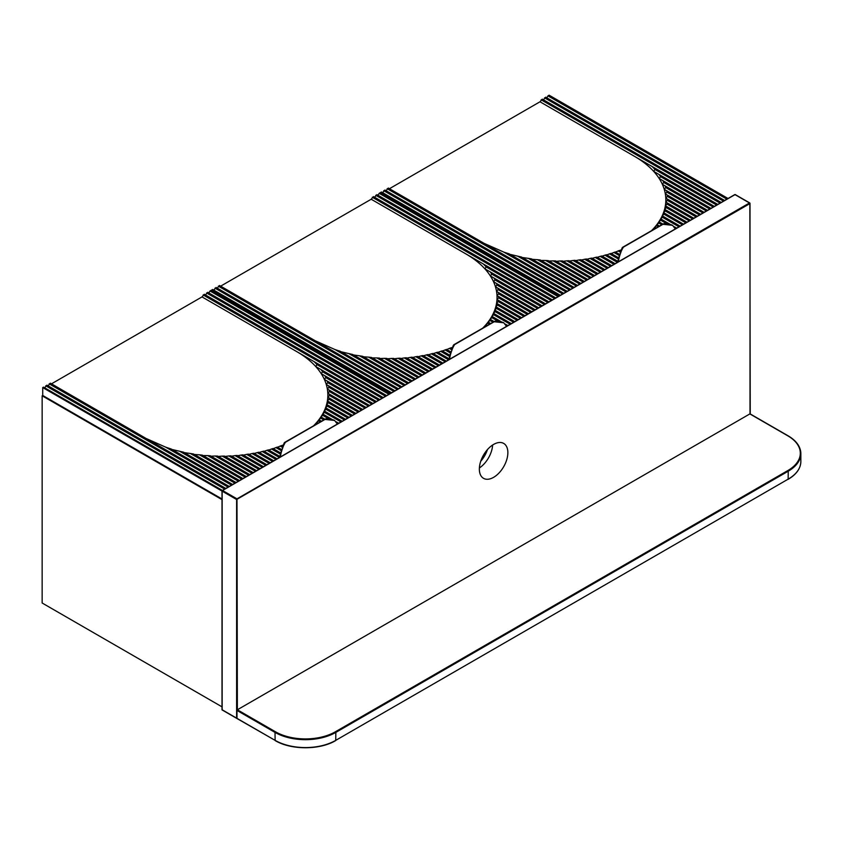 <?xml version="1.0" encoding="UTF-8"?>
<svg xmlns="http://www.w3.org/2000/svg" width="843" height="843" viewBox="0 0 843 843"><rect width="100%" height="100%" fill="white"/><g stroke="black" fill="none" stroke-linecap="round" stroke-linejoin="round"><path stroke-width="1.26" d="M236.988 710.449L236.988 718.352L275.008 740.302A43.014 24.837 0 0 0 335.841 740.302L788.247 479.098A43.014 24.837 0 0 0 800.85 461.542C800.65 468.518 796.403 474.451 788.142 479.351L788.247 471.195L335.841 732.398L335.725 740.544C319.897 750.144 290.94 750.144 275.124 740.544L275.008 732.398L236.988 710.449L237.368 709.785L275.387 731.735A42.477 24.521 0 0 0 335.461 731.735L787.868 470.542A42.477 24.521 0 0 0 787.868 435.863L749.859 413.913L237.368 709.785L236.988 498.856L749.469 202.973L735.022 194.628L222.541 490.51L236.988 498.856L236.609 499.509L222.162 491.174L222.162 709.785L236.988 718.352M237.368 718.573L236.609 718.131L236.609 499.509L749.859 203.627L750.238 414.134M493.608 477.338A20.158 11.644 120 0 0 506.78 459.572A20.158 11.644 120 0 0 503.692 443.418A20.158 11.644 120 0 0 493.608 444.419A20.158 11.644 120 0 0 480.436 462.185A20.158 11.644 120 0 0 483.534 478.339A20.158 11.644 120 0 0 493.608 477.338M479.393 467.96A20.158 11.644 120 0 0 492.628 445.03A20.158 11.644 -60 0 1 479.393 467.96M480.752 461.216A20.158 11.644 120 0 0 487.465 449.572M222.383 490.415L43.478 387.127L42.719 387.569L42.719 395.472L42.15 395.799L42.15 603.008L222.004 706.845M42.15 395.799L222.004 499.636M484.103 243.364L503.777 252.078L569.489 290.024M509.962 254.333L517.634 256.135L572.913 288.043M503.777 252.078A108.073 62.393 180 0 0 509.003 253.775L570.627 289.36M522.312 257.515L528.308 258.337L576.338 286.072M517.634 256.135A108.073 62.393 180 0 0 521.417 256.999L574.051 287.389M532.323 259.338L537.465 259.676L579.752 284.091M528.308 258.337A108.073 62.393 180 0 0 531.49 258.864L577.476 285.408M541.08 260.445L545.684 260.476L583.177 282.12M537.465 259.676A108.073 62.393 180 0 0 540.289 259.992L580.901 283.438M548.993 261.067L553.219 260.877L586.602 280.139M545.684 260.476A108.073 62.393 180 0 0 548.266 260.645L584.315 281.457M556.306 261.341L560.237 260.972L590.026 278.169M553.219 260.877A108.073 62.393 180 0 0 555.611 260.94L587.74 279.486M563.124 261.319L566.833 260.824L593.44 276.188M560.237 260.972A108.073 62.393 180 0 0 562.481 260.951L591.164 277.505M569.552 261.077L573.061 260.476L596.865 274.217M566.833 260.824A108.073 62.393 180 0 0 568.941 260.729L594.578 275.535M575.632 260.645L578.983 259.939L600.29 272.247M573.061 260.476A108.073 62.393 180 0 0 575.063 260.318L598.003 273.564M581.417 260.034L584.62 259.254L603.704 270.266M578.983 259.939A108.073 62.393 180 0 0 580.89 259.728L601.428 271.583M586.939 259.265L590.026 258.411L607.129 268.295M584.62 259.254A108.073 62.393 180 0 0 586.454 258.991L604.852 269.612M592.218 258.369L595.2 257.452L610.553 266.314M590.026 258.411A108.073 62.393 180 0 0 591.775 258.106L608.267 267.631M597.276 257.336L600.153 256.367L613.967 264.344M595.2 257.452A108.073 62.393 180 0 0 596.876 257.104L611.691 265.661M602.134 256.188L604.926 255.166L617.392 262.363M600.153 256.367A108.073 62.393 180 0 0 601.765 255.977L615.116 263.68M606.791 254.934L609.51 253.859L618.383 258.98M604.926 255.166A108.073 62.393 180 0 0 606.475 254.744L617.793 261.277M611.28 253.564L613.915 252.447L619.236 255.524M609.51 253.859A108.073 62.393 180 0 0 610.996 253.406L618.657 257.821M615.58 252.099L618.151 250.951L620.248 252.162M613.915 252.447A108.073 62.393 180 0 0 615.337 251.962L619.563 254.396M619.721 250.54L621.059 249.897M618.151 250.951A108.073 62.393 180 0 0 619.521 250.424L620.627 251.066M652.693 230.065L654.8 228.653M655.938 227.989L654.695 227.273L656.655 225.766L658.225 226.672M659.363 226.019L656.876 224.586L658.794 223.058L661.65 224.702M662.83 224.059L658.868 221.783L660.743 220.223L666.739 223.69M669.869 224.185L660.649 218.853L662.482 217.283L678.984 226.809M674.221 226.693L676.697 228.126M680.122 226.145L662.208 215.808L664.01 214.206L682.409 224.828M683.547 224.175L663.536 212.615L665.296 211.003L685.823 222.858M686.971 222.194L664.59 209.275L666.307 207.641L689.247 220.877M690.385 220.223L665.348 205.766L667.034 204.101L692.672 218.906M693.81 218.242L665.77 202.057L667.403 200.371L696.086 216.925M697.235 216.272L665.791 198.126L667.382 196.408L699.511 214.954M700.649 214.291L665.327 193.901L666.876 192.162L702.936 212.973M704.074 212.32L664.252 189.327L665.749 187.557L706.36 211.003M707.498 210.35L662.345 184.28L663.789 182.478L709.774 209.032M710.923 208.369L659.173 178.495L660.564 176.661L713.199 207.051M714.337 206.398L653.673 171.371L654.99 169.496L716.624 205.081M717.762 204.417L634.663 156.44A106.46 61.465 180 0 1 653.673 171.371A106.46 61.465 180 0 1 659.173 178.495A106.46 61.465 180 0 1 662.345 184.28A106.46 61.465 180 0 1 664.252 189.327A106.46 61.465 180 0 1 665.327 193.901A106.46 61.465 180 0 1 665.791 198.126A106.46 61.465 180 0 1 665.77 202.057A106.46 61.465 180 0 1 665.348 205.766A106.46 61.465 180 0 1 664.59 209.275A106.46 61.465 180 0 1 663.536 212.615A106.46 61.465 180 0 1 662.208 215.808A106.46 61.465 180 0 1 660.649 218.853A106.46 61.465 180 0 1 658.868 221.783A106.46 61.465 180 0 1 656.876 224.586A106.46 61.465 180 0 1 654.695 227.273A106.46 61.465 180 0 1 652.334 229.854A106.46 61.465 180 0 1 651.85 230.35M728.025 198.495L549.12 95.196L547.982 95.86L726.887 199.148M543.419 99.811L545.695 97.177L724.601 200.465M544.557 97.83L723.463 201.129M389.445 188.706L539.994 101.782L542.281 99.147L721.186 202.446M541.132 99.811L720.038 203.1M652.05 166.482A108.073 62.393 180 0 1 654.99 169.496M659.068 174.48A108.073 62.393 180 0 1 660.564 176.661M662.883 180.634A108.073 62.393 180 0 1 663.789 182.478M665.211 185.924A108.073 62.393 180 0 1 665.749 187.557M666.581 190.676A108.073 62.393 180 0 1 666.876 192.162M667.277 195.028A108.073 62.393 180 0 1 667.382 196.408M667.445 199.074A108.073 62.393 180 0 1 667.403 200.371M667.192 202.878A108.073 62.393 180 0 1 667.034 204.101M666.581 206.482A108.073 62.393 180 0 1 666.307 207.641M665.664 209.896A108.073 62.393 180 0 1 665.296 211.003M664.463 213.153A108.073 62.393 180 0 1 664.01 214.206M663.019 216.272A108.073 62.393 180 0 1 662.482 217.283M661.344 219.254A108.073 62.393 180 0 1 660.743 220.223M659.468 222.12A108.073 62.393 180 0 1 658.794 223.058M657.392 224.87A108.073 62.393 180 0 1 656.655 225.766M655.127 227.515A108.073 62.393 180 0 1 654.337 228.379M386.02 190.676L388.307 188.052L567.213 291.341M387.158 188.706L566.075 291.994M382.596 192.657L384.882 190.023L563.788 293.311M383.744 190.676L562.65 293.975M560.363 295.292L381.457 191.993L380.699 192.436L559.604 295.724M546.833 97.83L547.982 95.86M539.994 101.782L634.663 156.44M146.134 438.486L165.797 447.211L231.509 485.146M171.983 449.467L179.654 451.258L234.934 483.176M165.797 447.211A108.073 62.393 180 0 0 171.024 448.908L232.657 484.493M184.332 452.649L190.328 453.471L238.358 481.205M179.654 451.258A108.073 62.393 180 0 0 183.437 452.133L236.072 482.523M194.343 454.472L199.485 454.809L241.772 479.224M190.328 453.471A108.073 62.393 180 0 0 193.511 453.987L239.496 480.542M203.1 455.578L207.705 455.599L245.197 477.254M199.485 454.809A108.073 62.393 180 0 0 202.309 455.125L242.921 478.571M211.013 456.2L215.239 456L248.622 475.273M207.705 455.599A108.073 62.393 180 0 0 210.286 455.778L246.335 476.59M218.326 456.463L222.257 456.105L252.046 473.302M215.239 456A108.073 62.393 180 0 0 217.631 456.074L249.76 474.62M225.144 456.453L228.853 455.958L255.461 471.321M222.257 456.105A108.073 62.393 180 0 0 224.501 456.084L253.185 472.638M231.572 456.211L235.081 455.61L258.885 469.351M228.853 455.958A108.073 62.393 180 0 0 230.961 455.863L256.599 470.668M237.652 455.768L241.003 455.072L262.31 467.37M235.081 455.61A108.073 62.393 180 0 0 237.083 455.441L260.023 468.687M243.437 455.157L246.651 454.377L265.724 465.399M241.003 455.072A108.073 62.393 180 0 0 242.91 454.862L263.448 466.716M248.959 454.398L252.046 453.545L269.149 463.418M246.651 454.377A108.073 62.393 180 0 0 248.474 454.114L266.873 464.735M254.238 453.492L257.22 452.586L272.574 461.448M252.046 453.545A108.073 62.393 180 0 0 253.796 453.239L270.287 462.765M259.296 452.47L262.173 451.5L275.988 459.467M257.22 452.586A108.073 62.393 180 0 0 258.896 452.227L273.712 460.784M264.154 451.321L266.946 450.299L279.412 457.496M262.173 451.5A108.073 62.393 180 0 0 263.785 451.11L277.136 458.813M268.812 450.057L271.53 448.992L280.403 454.114M266.946 450.299A108.073 62.393 180 0 0 268.495 449.877L279.813 456.411M273.301 448.697L275.935 447.58L281.256 450.657M271.53 448.992A108.073 62.393 180 0 0 273.016 448.529L280.677 452.954M277.6 447.233L280.171 446.073L282.268 447.296M275.935 447.58A108.073 62.393 180 0 0 277.358 447.096L281.583 449.53M281.741 445.673L283.079 445.03M280.171 446.073A108.073 62.393 180 0 0 281.541 445.557L282.647 446.189M314.713 425.199L316.82 423.776M317.959 423.123L316.715 422.406L318.675 420.899L320.245 421.806M321.383 421.142L318.896 419.709L320.814 418.181L323.67 419.825M324.85 419.192L320.888 416.906L322.764 415.357L328.759 418.823M331.889 419.308L322.669 413.987L324.502 412.417L341.004 421.932M336.241 421.827L338.717 423.249M342.142 421.279L324.228 410.941L326.03 409.34L344.429 419.962M345.567 419.308L325.556 407.749L327.316 406.126L347.843 417.991M348.991 417.327L326.61 404.408L328.327 402.764L351.268 416.01M352.406 415.357L327.379 400.899L329.055 399.234L354.692 414.039M355.83 413.376L327.79 397.19L329.434 395.504L358.106 412.058M359.255 411.405L327.811 393.249L329.402 391.542L361.531 410.088M362.669 409.424L327.347 389.034L328.896 387.295L364.956 408.107M366.094 407.454L326.273 384.461L327.769 382.69L368.38 406.136M369.519 405.472L324.365 379.403L325.809 377.611L371.795 404.155M372.943 403.502L321.194 373.628L322.584 371.795L375.219 402.185M376.357 401.521L315.693 366.505L317.01 364.629L378.644 400.204M379.782 399.55L296.683 351.573A106.46 61.465 180 0 1 315.693 366.505A106.46 61.465 180 0 1 321.194 373.628A106.46 61.465 180 0 1 324.365 379.403A106.46 61.465 180 0 1 326.273 384.461A106.46 61.465 180 0 1 327.347 389.034A106.46 61.465 180 0 1 327.811 393.249A106.46 61.465 180 0 1 327.79 397.19A106.46 61.465 180 0 1 327.379 400.899A106.46 61.465 180 0 1 326.61 404.408A106.46 61.465 180 0 1 325.556 407.749A106.46 61.465 180 0 1 324.228 410.941A106.46 61.465 180 0 1 322.669 413.987A106.46 61.465 180 0 1 320.888 416.906A106.46 61.465 180 0 1 318.896 419.709A106.46 61.465 180 0 1 316.715 422.406A106.46 61.465 180 0 1 314.355 424.988A106.46 61.465 180 0 1 313.87 425.483M390.046 393.618L211.14 290.329L210.002 290.993L388.908 394.282M205.439 294.945L207.715 292.31L386.621 395.599M206.577 292.964L385.483 396.252M51.465 383.839L202.014 296.915L204.301 294.281L383.207 397.569M203.152 294.945L382.058 398.233M314.07 361.615A108.073 62.393 180 0 1 317.01 364.629M321.088 369.613A108.073 62.393 180 0 1 322.584 371.795M324.903 375.767A108.073 62.393 180 0 1 325.809 377.611M327.232 381.057A108.073 62.393 180 0 1 327.769 382.69M328.601 385.799A108.073 62.393 180 0 1 328.896 387.295M329.297 390.161A108.073 62.393 180 0 1 329.402 391.542M329.465 394.208A108.073 62.393 180 0 1 329.434 395.504M329.213 398.012A108.073 62.393 180 0 1 329.055 399.234M328.601 401.605A108.073 62.393 180 0 1 328.327 402.764M327.685 405.03A108.073 62.393 180 0 1 327.316 406.126M326.483 408.286A108.073 62.393 180 0 1 326.03 409.34M325.04 411.405A108.073 62.393 180 0 1 324.502 412.417M323.364 414.387A108.073 62.393 180 0 1 322.764 415.357M321.489 417.253A108.073 62.393 180 0 1 320.814 418.181M319.413 420.004A108.073 62.393 180 0 1 318.675 420.899M317.147 422.649A108.073 62.393 180 0 1 316.357 423.513M48.04 385.809L50.327 383.175L229.233 486.464M49.179 383.839L228.095 487.128M44.626 387.791L46.902 385.156L225.808 488.445M45.764 385.809L224.67 489.098M42.719 395.472L222.004 498.982M42.719 387.569L222.004 491.079M208.864 292.964L210.002 290.993M202.014 296.915L296.683 351.573M617.74 262.162L622.029 248.084M618.52 258.696L619.805 254.017M675.338 228.917L672.566 225.323L662.988 224.291L623.42 247.136C620.996 250.908 619.299 255.808 618.309 261.846L617.74 261.509M623.42 247.136L622.176 247.8L623.525 246.894M672.377 225.218L663.841 223.753L662.988 224.291M663.841 223.753L662.229 224.417L663.789 223.711C665.759 223.3 668.573 223.764 672.208 225.113L672.566 225.323M662.609 224.322L623.399 246.841M623.188 246.957L622.176 247.8M618.151 260.044L622.629 247.284L663.747 223.743M448.94 359.624L453.228 345.546M449.719 356.157L451.005 351.478M506.538 326.367L503.766 322.774L494.188 321.752L454.619 344.597C452.196 348.359 450.499 353.259 449.509 359.297L448.94 358.97M454.619 344.597L453.376 345.261L454.725 344.344M503.577 322.679L495.041 321.204L494.188 321.752M495.041 321.204L493.429 321.878L494.989 321.172C496.959 320.751 499.773 321.215 503.408 322.574L503.766 322.774M493.808 321.784L454.598 344.292M454.388 344.418L453.376 345.261M449.351 357.506L453.829 344.734L494.946 321.204M279.76 457.296L284.049 443.218M280.54 453.829L281.825 449.15M337.358 424.04L334.587 420.457L325.008 419.424L285.44 442.269C283.016 446.042 281.32 450.942 280.329 456.969L279.76 456.643M285.44 442.269L284.196 442.933L285.545 442.017M334.397 420.351L325.862 418.876L325.008 419.424M325.862 418.876L324.249 419.551L325.809 418.845C327.779 418.423 330.593 418.897 334.228 420.246L334.587 420.457M324.629 419.456L285.419 441.974M285.208 442.09L284.196 442.933M280.171 455.178L284.649 442.417L325.767 418.876M315.314 340.814L334.977 349.539L400.688 387.474M341.173 351.794L348.833 353.586L404.113 385.504M334.977 349.539A108.073 62.393 180 0 0 340.203 351.236L401.837 386.821M353.512 354.966L359.508 355.799L407.538 383.523M348.833 353.586A108.073 62.393 180 0 0 352.616 354.45L405.251 384.84M363.523 356.8L368.665 357.137L410.952 381.552M359.508 355.799A108.073 62.393 180 0 0 362.69 356.315L408.676 382.87M372.279 357.906L376.884 357.927L414.377 379.571M368.665 357.137A108.073 62.393 180 0 0 371.5 357.453L412.101 380.888M380.193 358.528L384.419 358.328L417.801 377.601M376.884 357.927A108.073 62.393 180 0 0 379.466 358.096L415.515 378.918M387.506 358.791L391.437 358.433L421.226 375.62M384.419 358.328A108.073 62.393 180 0 0 386.811 358.391L418.939 376.937M394.324 358.781L398.033 358.286L424.64 373.649M391.437 358.433A108.073 62.393 180 0 0 393.681 358.401L422.364 374.966M400.752 358.538L404.261 357.927L428.065 371.668M398.033 358.286A108.073 62.393 180 0 0 400.14 358.191L425.789 372.985M406.832 358.096L410.183 357.4L431.49 369.698M404.261 357.927A108.073 62.393 180 0 0 406.263 357.769L429.203 371.015M412.617 357.485L415.831 356.705L434.904 367.727M410.183 357.4A108.073 62.393 180 0 0 412.09 357.179L432.628 369.044M418.139 356.726L421.226 355.872L438.328 365.746M415.831 356.705A108.073 62.393 180 0 0 417.654 356.441L436.052 367.063M423.418 355.82L426.4 354.903L441.753 363.776M421.226 355.872A108.073 62.393 180 0 0 422.975 355.567L439.466 365.093M428.476 354.787L431.363 353.818L445.178 361.795M426.4 354.903A108.073 62.393 180 0 0 428.075 354.555L442.891 363.112M433.334 353.639L436.126 352.616L448.592 359.824M431.363 353.818A108.073 62.393 180 0 0 432.965 353.428L446.316 361.141M438.002 352.385L440.71 351.32L449.582 356.441M436.126 352.616A108.073 62.393 180 0 0 437.675 352.195L448.992 358.728M442.48 351.025L445.115 349.908L450.436 352.985M440.71 351.32A108.073 62.393 180 0 0 442.196 350.857L449.856 355.282M446.779 349.56L449.351 348.401L451.448 349.613M445.115 349.908A108.073 62.393 180 0 0 446.537 349.413L450.763 351.847M450.921 347.99L452.259 347.358M449.351 348.401A108.073 62.393 180 0 0 450.72 347.874L451.827 348.517M483.893 327.516L486 326.104M487.149 325.451L485.895 324.724L487.855 323.227L489.425 324.134M490.563 323.47L488.076 322.037L489.994 320.509L492.849 322.152M494.03 321.52L490.068 319.234L491.943 317.685L497.939 321.141M501.069 321.636L491.848 316.315L493.682 314.734L510.184 324.26M505.431 324.155L507.907 325.577M511.322 323.607L493.408 313.259L495.21 311.668L513.608 322.289M514.746 321.626L494.736 310.076L496.495 308.454L517.022 320.308M518.171 319.655L495.789 306.736L497.507 305.092L520.447 318.338M521.585 317.674L496.559 303.227L498.234 301.562L523.872 316.357M525.01 315.704L496.97 299.518L498.613 297.821L527.296 314.386M528.435 313.722L496.991 295.577L498.592 293.859L530.711 312.405M531.849 311.752L496.527 291.362L498.076 289.613L534.135 310.435M535.273 309.771L495.452 286.789L496.949 285.018L537.56 308.454M538.698 307.8L493.545 281.731L494.989 279.929L540.974 306.483M542.123 305.83L490.373 275.956L491.764 274.123L544.399 304.513M545.537 303.849L484.873 268.822L486.19 266.946L547.824 302.532M548.962 301.878L465.863 253.891A106.46 61.465 180 0 1 484.873 268.822A106.46 61.465 180 0 1 490.373 275.956A106.46 61.465 180 0 1 493.545 281.731A106.46 61.465 180 0 1 495.452 286.789A106.46 61.465 180 0 1 496.527 291.362A106.46 61.465 180 0 1 496.991 295.577A106.46 61.465 180 0 1 496.97 299.518A106.46 61.465 180 0 1 496.559 303.227A106.46 61.465 180 0 1 495.789 306.736A106.46 61.465 180 0 1 494.736 310.076A106.46 61.465 180 0 1 493.408 313.259A106.46 61.465 180 0 1 491.848 316.315A106.46 61.465 180 0 1 490.068 319.234A106.46 61.465 180 0 1 488.076 322.037A106.46 61.465 180 0 1 485.895 324.724A106.46 61.465 180 0 1 483.534 327.316A106.46 61.465 180 0 1 483.05 327.811M559.225 295.946L380.319 192.657L379.181 193.31L558.087 296.61M374.619 197.262L376.895 194.628L555.8 297.927M375.757 195.291L554.662 298.58M220.645 286.156L371.194 199.243L373.481 196.609L552.386 299.897M372.332 197.262L551.238 300.561M483.25 263.933A108.073 62.393 180 0 1 486.19 266.946M490.268 271.931A108.073 62.393 180 0 1 491.764 274.123M494.082 278.095A108.073 62.393 180 0 1 494.989 279.929M496.411 283.385A108.073 62.393 180 0 1 496.949 285.018M497.781 288.127A108.073 62.393 180 0 1 498.076 289.613M498.476 292.479A108.073 62.393 180 0 1 498.592 293.859M498.645 296.536A108.073 62.393 180 0 1 498.613 297.821M498.392 300.34A108.073 62.393 180 0 1 498.234 301.562M497.781 303.933A108.073 62.393 180 0 1 497.507 305.092M496.864 307.347A108.073 62.393 180 0 1 496.495 308.454M495.663 310.614A108.073 62.393 180 0 1 495.21 311.668M494.219 313.733A108.073 62.393 180 0 1 493.682 314.734M492.544 316.715A108.073 62.393 180 0 1 491.943 317.685M490.668 319.581A108.073 62.393 180 0 1 489.994 320.509M488.592 322.332A108.073 62.393 180 0 1 487.855 323.227M486.327 324.976A108.073 62.393 180 0 1 485.536 325.83M217.22 288.137L219.507 285.503L398.412 388.792M218.358 286.156L397.274 389.455M213.806 290.108L216.082 287.474L394.988 390.773M214.944 288.137L393.85 391.426M391.563 392.743L212.657 289.455L211.899 289.897L390.804 393.186M211.899 289.897L211.899 290.772M378.043 195.291L379.181 193.31M371.194 199.243L465.863 253.891M335.461 731.735L335.841 732.398A43.014 24.837 180 0 1 275.008 732.398L275.387 731.735M787.868 435.863L788.247 436.084A43.014 24.837 180 0 1 800.85 453.639A43.014 24.837 180 0 1 788.247 471.195L787.868 470.542M787.868 479.319L335.461 740.523A42.477 24.521 180 0 1 275.387 740.523L237.104 718.594M735.412 194.849L734.643 194.849M750.007 413.86L750.007 203.416A0.537 0.537 0 0 0 749.743 202.942L735.296 194.607A0.537 0.537 0 0 0 734.759 194.607L222.278 490.489A0.537 0.537 0 0 0 222.004 490.953L222.541 490.51L222.004 490.953L222.004 709.88L236.988 718.531M750.122 413.881L788.142 435.831C796.403 440.72 800.65 446.664 800.85 453.639L800.85 461.542"/></g></svg>
